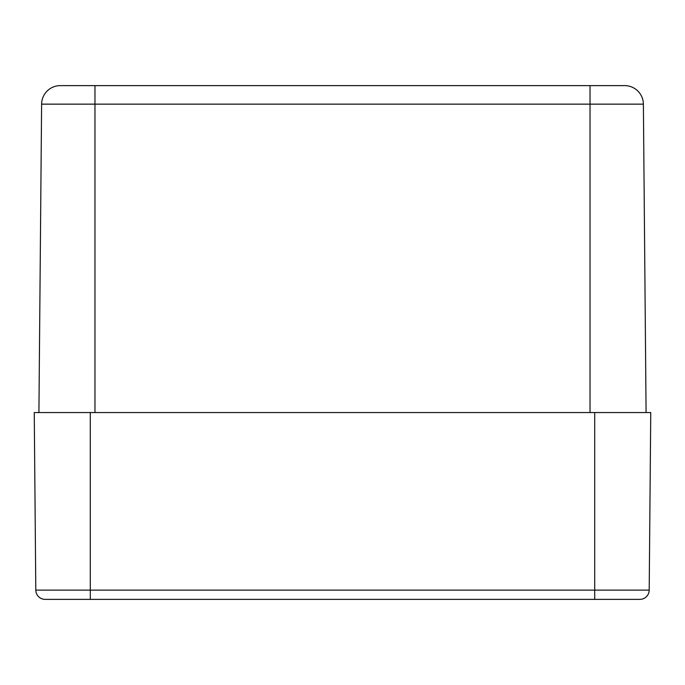 <?xml version="1.0" encoding="UTF-8"?>
<svg xmlns="http://www.w3.org/2000/svg" width="685" height="685" viewBox="0 0 685 685"><rect width="100%" height="100%" fill="white"/><g stroke="black" fill="none" stroke-linecap="round" stroke-linejoin="round"><path stroke-width="1.03" d="M590.033 85.625L590.033 104.146L643.386 104.146L646.083 412.558L643.386 104.146A18.683 18.683 0 0 0 624.703 85.625L60.297 85.625A18.683 18.683 0 0 0 41.614 104.146A18.683 18.683 0 0 1 60.297 85.625M38.917 412.558L41.614 104.146L94.967 104.146L94.967 85.625M650.75 412.558L649.2 590.119L650.75 412.558L34.25 412.558L35.8 590.119A9.342 9.342 0 0 0 45.141 599.375L639.858 599.375A9.342 9.342 0 0 0 649.2 590.119A9.342 9.342 0 0 1 639.858 599.375M34.25 412.558L35.8 590.119L90.292 590.119L90.292 412.558M94.967 412.558L94.967 104.146L590.033 104.146L590.033 412.558M90.292 599.375L90.292 590.119L594.708 590.119L594.708 599.375M649.2 590.119L594.708 590.119L594.708 412.558"/></g></svg>
